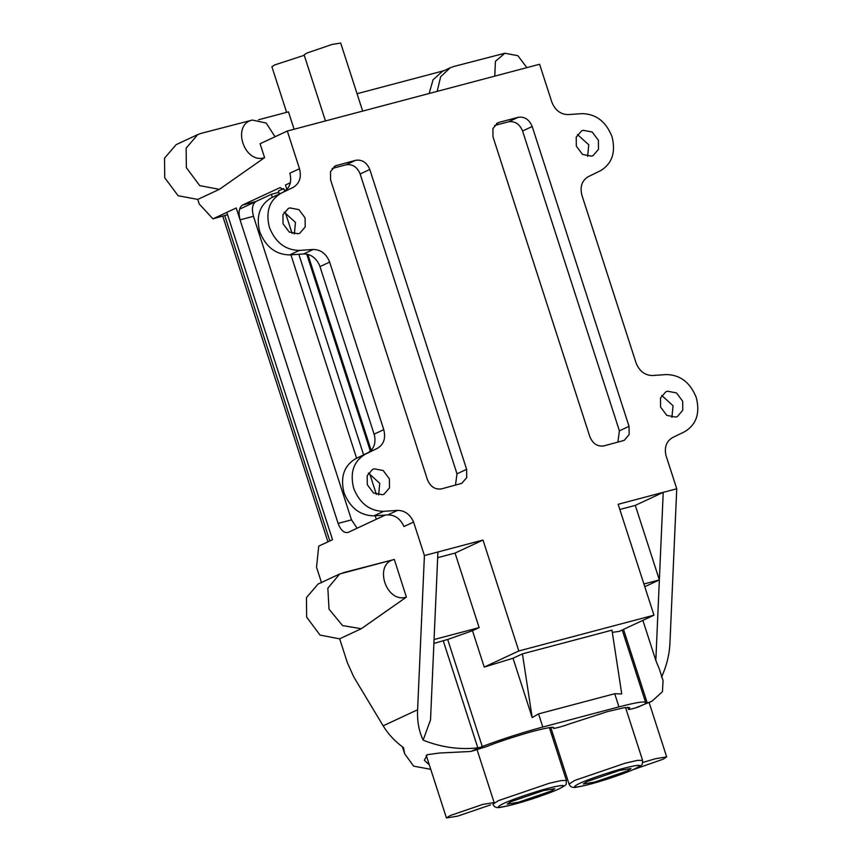 <?xml version="1.0" encoding="UTF-8"?>
<svg xmlns="http://www.w3.org/2000/svg" width="861" height="861" viewBox="0 0 861 861"><rect width="100%" height="100%" fill="white"/><g stroke="black" fill="none" stroke-linecap="round" stroke-linejoin="round"><path stroke-width="1.29" d="M661.539 677.155C666.651 665.79 669.46 654.403 669.944 642.984L676.746 488.779L665.919 455.275C664.261 447.096 666.446 441.209 672.506 437.614L684.818 431.63C696.388 424.581 700.219 413.248 696.301 397.621C690.296 382.542 680.33 374.858 666.382 374.557L652.444 375.525C644.803 375.364 639.346 371.145 636.053 362.89L581.939 195.329C579.787 186.762 581.885 180.552 588.224 176.688L600.537 170.715C612.117 163.655 615.938 152.322 612.02 136.695C606.026 121.616 596.049 113.932 582.111 113.63L568.174 114.599C560.533 114.438 555.065 110.23 551.783 101.964L539.599 64.263L287.316 131.033L299.488 168.734C301.641 177.301 299.542 183.511 293.203 187.375L271.247 197.847C259.678 204.896 255.846 216.229 259.764 231.857C265.769 246.935 275.735 254.619 289.683 254.921L303.621 253.952C310.853 254.038 316.213 257.923 319.668 265.629L374.417 435.128C376.085 443.297 373.889 449.184 367.841 452.789L355.528 458.773C343.959 465.823 340.127 477.155 344.045 492.783C350.04 507.861 360.016 515.545 373.965 515.847L387.891 514.878C395.134 514.964 400.483 518.849 403.949 526.545L413.581 522.057L424.408 555.56L482.999 540.051L518.817 650.959L484.237 667.081L513.027 658.256L532.184 717.59L522.433 653.865L513.027 658.256M676.746 488.779L663.228 492.352L635.3 505.385L659.365 579.916L643.899 584.006M518.817 650.959L653.973 615.184L618.155 504.288L663.228 492.352L659.365 579.916L644.781 586.718M293.203 187.375L280.88 193.348C269.31 200.409 265.489 211.741 269.396 227.369C275.402 242.447 285.378 250.131 299.316 250.433L313.253 249.464C320.895 249.625 326.362 253.834 329.645 262.099L383.769 429.661C385.911 438.217 383.812 444.437 377.473 448.301L365.161 454.274C353.591 461.324 349.76 472.667 353.677 488.295C359.683 503.362 369.649 511.057 383.597 511.348L397.524 510.379C404.767 510.465 410.127 514.361 413.581 522.057M369.789 169.477L466.63 469.32L466.716 477.618L461.787 483.355L441.413 488.897C435.053 489.758 430.392 486.691 427.433 479.695L330.592 179.852L330.506 171.554L335.435 165.818L355.808 160.275C362.169 159.414 366.829 162.481 369.789 169.477L360.146 173.976C357.197 166.98 352.536 163.913 346.176 164.774L332.12 168.487M499.294 122.305L518.214 117.3C524.575 116.439 529.235 119.507 532.195 126.502L629.036 426.346L629.122 434.633L624.203 440.38L603.819 445.912C597.459 446.773 592.809 443.706 589.85 436.71L492.998 136.867L492.912 128.569L497.841 122.832L499.294 122.305L496.506 123.607M667.447 391.195L676.488 392.917L682.687 401.226L682.773 410.266L677.403 416.52L675.82 417.101L666.78 415.368L660.581 407.07L660.495 398.03L665.865 391.766L667.447 391.195M583.177 130.291L592.207 132.013L598.395 140.3L598.481 149.33L593.121 155.583L591.539 156.153L582.51 154.431L576.321 146.144L576.235 137.114L581.595 130.861L583.177 130.291M374.158 468.815L383.199 470.536L389.387 478.845L389.484 487.886L384.114 494.139L382.532 494.72L373.491 492.987L367.292 484.689L367.206 475.649L372.576 469.385L374.158 468.815M289.888 207.91L298.918 209.632L305.106 217.919L305.192 226.949L299.832 233.202L298.25 233.772L289.221 232.05L283.032 223.763L282.935 214.733L288.306 208.48L289.888 207.91M532.184 717.59L538.545 713.887L614.711 693.729L621.739 693.934L611.977 630.166L522.433 653.865M627.54 707.258L628.541 709.023C627.615 709.851 629.854 709.507 635.267 708L651.938 701.252L662.453 691.652L663.067 680.513L659.666 669.987M553.279 727.545L553.526 728.148C551.718 729.364 563.471 726.253 568.949 724.069L607.446 711.627L624.042 707.699L629.746 707.645L628.541 709.023L627.97 707.236M433.89 643.447L447.677 639.465L482.246 746.498L470.859 751.47L486.713 746.552C497.636 742.128 512.456 737.22 531.172 731.818C547.693 727.502 555.141 726.286 553.526 728.148L553.591 727.803M482.246 746.498C502.307 739.007 522.487 732.517 542.796 727.028L618.951 706.87C638.173 701.898 646.955 700.725 645.287 703.351L645.642 702.511L622.223 629.994M623.493 629.402L647.268 703.039L637.377 707.398M552.213 736.456L553.58 736.112M551.47 734.175L552.902 734.013M394.327 559.456L406.381 597.103C386.04 603.679 373.211 563.751 394.284 559.467L339.686 573.975L327.847 588.203L329.01 609.125L342.538 625.57L361.276 628.734L339.589 638.84L320.044 635.106L306.645 617.143L306.441 597.588L318.064 584.049L339.686 573.975M470.859 751.47L439.594 753.009L427.293 754.688L424.322 760.295L429.295 764.826M339.654 638.819L347.349 662.647L353.785 676.961L383.156 725.823C388.193 734.153 394.962 741.418 403.475 747.617L404.67 753.795L413.635 766.139L430.748 769.325M443.275 640.864L477.833 747.875C459.354 749.899 441.123 747.326 423.128 740.148L430.522 719.925L437.926 551.987M477.833 747.875L479.512 747.434M406.424 597.093L361.276 628.734M319.668 265.629L374.417 435.128M368.422 473.066L379.755 483.333L378.625 494.957M424.408 555.56L417.607 709.765C417.09 721.152 418.93 731.28 423.128 740.148M437.668 557.68L455.06 553.074L479.136 627.615L434.062 639.54M479.136 627.615L472.485 630.715L447.677 639.465M472.485 630.715L484.237 667.081M653.973 615.184L619.36 631.328L612.322 632.383M619.834 509.475L635.3 505.385M647.268 703.039L651.938 701.252M642.876 620.361L655.824 660.441L659.461 669.32M655.824 660.441L659.365 579.916M351.686 519.818L338.104 523.413L236.226 207.985L226.798 212.376L332.518 539.696L318.742 546.111L316.525 567.205L321.562 582.789M661.711 395.447L673.044 405.714L671.914 417.337M385.297 515.061L348.231 532.367C344.196 533.379 340.816 530.398 338.104 523.413M347.596 532.593L348.231 532.367M284.152 212.161L295.463 222.418L294.344 234.009M577.451 134.542L588.763 144.799L587.632 156.39M286.874 189.463L285.443 185.029L290.405 182.726M371.156 450.389L307.84 254.361M482.999 540.051L455.06 553.074M306.731 254.124L370.359 451.132M279.33 193.919L278.404 191.045L283.71 188.57M285.292 212.376L292.116 233.482M298.832 254.286L363.611 454.845M369.563 473.281L376.397 494.429M383.102 515.212L383.36 515.987M201.388 133.283L197.761 134.574L186.148 148.114L186.353 167.669L199.741 185.632L219.383 189.334L197.761 199.418L178.119 195.716L164.731 177.753L164.526 158.198L176.139 144.659L197.761 134.574M275.057 136.748L266.146 123.026L252.348 120.066C231.308 124.511 244.126 164.225 264.499 157.714L219.383 189.334M285.809 190.432L279.825 187.73L242.533 205.047C238.992 207.566 238.174 212.506 240.09 219.856L236.226 207.985M299.488 168.734L289.856 173.222C291.997 181.789 289.909 187.999 283.56 191.863M287.316 131.033L260.087 143.722L264.596 157.692M227.552 214.723L212.947 218.834L226.82 212.366M494.774 76.134L495.441 61.314L504.88 53.231L517.891 55.717L526.889 67.632M437.173 91.374L440.66 76.715L450.228 67.761L453.855 66.469M357.046 93.709L443.889 70.72M429.165 93.494L433.04 79.804L442.231 71.495L450.228 67.761M294.096 129.236L288.478 111.855L258.483 119.787M197.761 199.418L199.235 203.992L212.947 218.834M518.214 117.3L508.582 121.788L494.526 125.512M508.582 121.788C514.943 120.927 519.603 123.995 522.562 130.99L619.403 430.834L617.875 442.188M466.63 469.32L456.997 473.819L455.469 485.173M456.997 473.819L360.146 173.976M357.121 528.223L351.503 519.872L253.468 216.315C251.552 208.965 252.359 204.025 255.911 201.506L271.366 194.295L272.345 197.32M290.921 254.834L356.615 458.235M375.192 515.761L376.332 519.269M271.366 194.295L278.813 192.326M242.533 205.047L256.094 201.463L240.38 208.782M477.112 749.834L494.139 802.549L482.86 804.389L450.023 815.615L446.45 817.95L457.729 816.11L490.566 804.884M633.19 769.648L663.099 759.219L666.672 756.884L655.393 758.735L642.747 762.459M510.702 801.774L507.14 804.109L518.408 802.269L551.255 791.044L554.828 788.708L543.549 790.549L510.702 801.774M586.868 781.616L583.295 783.951L594.574 782.111L627.411 770.886L630.984 768.55L619.705 770.391L586.868 781.616M286.616 112.35L271.893 66.749L274.627 64.962L304.256 55.276M325.458 120.938L304.116 54.856L306.86 53.07L332.034 44.46L340.687 43.05L362.664 111.091M538.545 713.887L542.796 727.028M614.711 693.729L618.951 706.87M553.332 727.567L553.526 728.148M406.381 597.103L361.211 628.756M394.284 559.467L343.119 572.726M417.607 709.765L383.156 725.823M280.88 193.348L271.247 197.847M299.316 250.433L289.683 254.921M313.253 249.464L303.621 253.952M329.645 262.099L320.012 266.587M383.769 429.661L374.137 434.148M377.473 448.301L367.841 452.789M365.161 454.274L355.528 458.773M383.597 511.348L373.965 515.847M397.524 510.379L387.891 514.878M280.482 187.612L279.19 187.956M253.64 216.272L240.09 219.856M532.195 126.502L522.562 130.99M629.036 426.346L619.403 430.834M336.888 165.29L334.09 166.593M355.808 160.275L346.176 164.774M224.775 215.713L329.828 540.945M574.578 780.486L569.078 784.091C570.326 787.148 573.049 788.138 577.236 787.051C593.563 784.296 623.149 774.276 635.472 768.625C644.383 763.664 641.854 765.354 642.597 760.338L637.377 760.392L625.215 763.18L574.578 780.486M579.238 783.553C570.585 787.944 574.126 788.17 589.839 784.231C602.851 780.938 627.691 772.457 634.987 768.798C643.641 764.407 640.11 764.181 624.397 768.12C611.375 771.402 586.545 779.894 579.238 783.553M498.422 800.644L492.912 804.239C494.171 807.295 496.894 808.285 501.08 807.209C517.396 804.454 546.993 794.434 559.316 788.773C568.217 783.822 565.699 785.512 566.43 780.496L561.221 780.55L549.049 783.338L498.422 800.644M503.082 803.711C494.429 808.092 497.959 808.318 513.673 804.389C526.695 801.096 551.524 792.604 558.832 788.956C567.474 784.565 563.944 784.339 548.231 788.278C535.219 791.56 510.379 800.052 503.082 803.711M404.67 753.795L402.421 746.853M201.291 133.315L252.413 120.045M453.758 66.501L504.88 53.231M327.944 541.827L222.784 216.24M426.217 755.301L446.45 817.95M649.119 702.565L666.672 756.884M550.782 727.459L569.078 784.091M625.516 707.473L642.597 760.338M549.361 727.631L566.43 780.496"/></g></svg>
